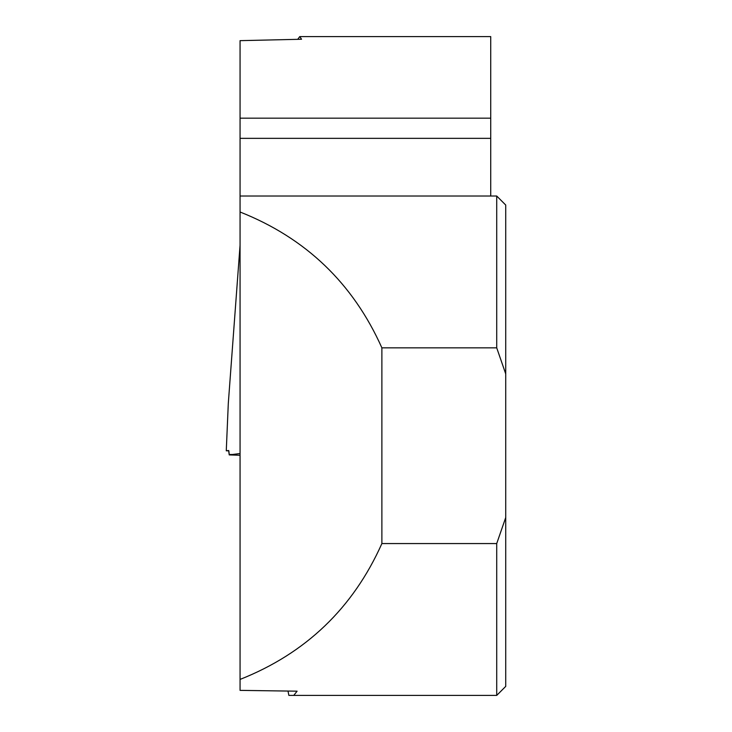 <?xml version="1.0" encoding="UTF-8"?>
<svg xmlns="http://www.w3.org/2000/svg" width="732" height="732" viewBox="0 0 732 732"><rect width="100%" height="100%" fill="white"/><g stroke="black" fill="none" stroke-linecap="round" stroke-linejoin="round"><path stroke-width="1.1" d="M240.059 138.348L490.724 138.348L490.724 196.02L240.059 196.02L496.717 196.02L496.717 347.846L381.884 347.846C353.044 283.321 305.775 238.037 240.059 211.996L240.059 40.653L301.557 39.244L299.745 36.6L297.714 39.327M490.724 138.348L490.724 36.6L299.745 36.6M288.005 691.063L288.865 695.4L293.761 695.4L297.101 691.182L240.059 690.377L240.059 679.424C305.775 653.383 353.044 608.1 381.884 543.565L496.717 543.565L496.717 695.4L293.761 695.4M240.059 211.996L240.059 679.424M496.717 543.565L505.73 517.515L505.73 373.906L496.717 347.846M381.884 347.846L381.884 543.565M505.73 373.906L505.73 205.033L496.717 196.02M496.717 695.4L505.73 686.387L505.73 517.515M240.059 245.202L228.302 403.378L226.27 450.802L228.659 450.5L229.217 454.901L240.059 453.538M229.217 454.901L240.059 455.267M228.302 403.396L226.27 450.802L228.851 450.802L229.208 454.508L232.373 454.508M240.059 118.172L490.724 118.172"/></g></svg>
